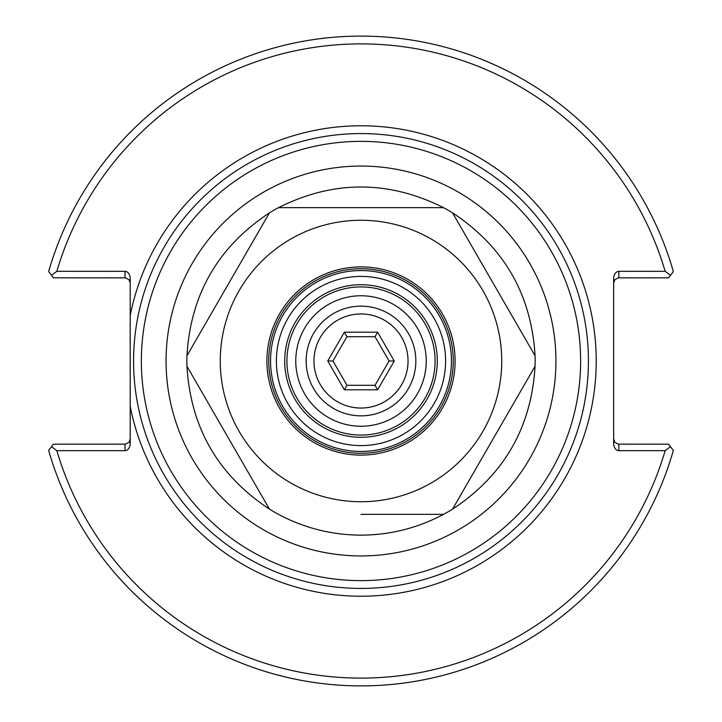<?xml version="1.0" encoding="UTF-8"?>
<svg xmlns="http://www.w3.org/2000/svg" width="722" height="722" viewBox="0 0 722 722"><rect width="100%" height="100%" fill="white"/><g stroke="black" fill="none" stroke-linecap="round" stroke-linejoin="round"><path stroke-width="1.08" d="M130.195 315.622L130.195 406.378A235.228 235.228 0 0 0 491.538 556.68A235.228 235.228 0 0 0 491.538 165.32A235.228 235.228 0 0 0 130.195 315.622L130.195 278.683A7.355 5.198 -90 0 0 124.996 271.328L56.839 271.328A317.102 317.102 0 0 1 665.161 271.328L618.844 271.328A7.355 5.198 -90 0 0 613.646 278.683L613.646 443.317A7.355 5.198 90 0 0 618.844 450.672L665.161 450.672A317.102 317.102 0 0 1 56.839 450.672L124.996 450.672A7.355 5.198 90 0 0 130.195 443.317L130.195 406.378M361 588.43A227.43 227.43 0 0 0 557.962 247.285A227.43 227.43 0 0 0 164.038 247.285A227.43 227.43 0 0 0 361 588.43A227.43 227.43 0 0 0 557.962 247.285A227.43 227.43 0 0 0 164.038 247.285A227.43 227.43 0 0 0 361 588.43M426.242 361A65.242 65.242 0 0 1 328.384 417.497A65.242 65.242 0 0 1 328.384 304.503A65.242 65.242 0 0 1 426.242 361M361 435.077A74.077 74.077 0 0 1 296.85 323.961A74.077 74.077 0 0 1 425.15 323.961A74.077 74.077 0 0 1 361 435.077A74.077 74.077 0 0 1 296.85 323.961A74.077 74.077 0 0 1 425.15 323.961A74.077 74.077 0 0 1 361 435.077M613.646 438.976L614.774 442.216L618.258 444.138L668.572 444.174L673.346 450.438A324.9 324.9 0 0 1 48.654 450.438L51.524 446.665L56.839 450.672M665.161 450.672L670.476 446.665M613.646 283.024L614.774 279.784L618.258 277.862L668.572 277.826L670.476 275.335L665.161 271.328M130.195 283.024L129.058 279.784L125.574 277.862L53.428 277.826L48.654 271.562A324.9 324.9 0 0 1 673.346 271.562L670.476 275.335M56.839 271.328L51.524 275.335M130.195 438.976L129.058 442.216L125.574 444.138L53.428 444.174L51.524 446.665M535.065 355.793A174.146 174.146 0 0 1 535.065 366.207C531.392 427.614 503.893 475.257 452.55 509.145A174.146 174.146 0 0 1 443.525 514.353C417.722 528.071 390.214 535.002 361 535.146C331.786 535.002 304.278 528.071 278.475 514.353A174.146 174.146 0 0 1 269.45 509.145C218.107 475.257 190.608 427.614 186.935 366.207A174.146 174.146 0 0 1 186.935 355.793C190.608 294.386 218.107 246.743 269.45 212.855A174.146 174.146 0 0 1 278.475 207.647C333.492 180.121 388.508 180.121 443.525 207.647A174.146 174.146 0 0 1 452.55 212.855C503.893 246.743 531.392 294.386 535.065 355.793L452.55 212.855L535.065 355.793M278.475 207.647L443.525 207.647L278.475 207.647M186.935 355.793L269.45 212.855L186.935 355.793M269.45 509.145L186.935 366.207L269.45 509.145M535.065 366.207L452.55 509.145L535.065 366.207M361 501.736A140.736 140.736 0 0 1 239.117 290.632A140.736 140.736 0 0 1 482.883 290.632A140.736 140.736 0 0 1 361 501.736M361 514.353L443.525 514.353L361 514.353M361 437.288A76.288 76.288 0 0 1 294.937 322.86A76.288 76.288 0 0 1 427.063 322.86A76.288 76.288 0 0 1 361 437.288M361 445.6A84.6 84.6 0 0 1 287.735 318.7A84.6 84.6 0 0 1 434.265 318.7A84.6 84.6 0 0 1 361 445.6M361 451.449A90.449 90.449 0 0 1 282.663 315.776A90.449 90.449 0 0 1 439.337 315.776A90.449 90.449 0 0 1 361 451.449M361 453.272A92.272 92.272 0 0 1 281.093 314.864A92.272 92.272 0 0 1 440.907 314.864A92.272 92.272 0 0 1 361 453.272M361 455.095A94.095 94.095 0 0 1 279.513 313.953A94.095 94.095 0 0 1 442.487 313.953A94.095 94.095 0 0 1 361 455.095M377.633 389.808L375.034 385.304L346.966 385.304L332.941 361L346.966 336.696L375.034 336.696L389.059 361L394.257 361L377.633 332.192L344.367 332.192L327.743 361L344.367 389.808L377.633 389.808L394.257 361M389.059 361L375.034 385.304M361 408.047A47.047 47.047 0 0 1 320.261 337.481A47.047 47.047 0 0 1 401.739 337.481A47.047 47.047 0 0 1 361 408.047M344.367 389.808L346.966 385.304M327.743 361L332.941 361M344.367 332.192L346.966 336.696M377.633 332.192L375.034 336.696M361 415.845A54.845 54.845 0 0 1 313.501 333.582A54.845 54.845 0 0 1 408.499 333.582A54.845 54.845 0 0 1 361 415.845M361 580.632A219.632 219.632 0 0 1 170.789 251.184A219.632 219.632 0 0 1 551.211 251.184A219.632 219.632 0 0 1 361 580.632M361 555.94A194.94 194.94 0 0 0 529.822 263.53A194.94 194.94 0 0 0 192.178 263.53A194.94 194.94 0 0 0 361 555.94M618.844 450.672L618.844 444.174M618.844 277.826L618.844 271.328M124.996 271.328L124.996 277.826M124.996 444.174L124.996 450.672"/></g></svg>
